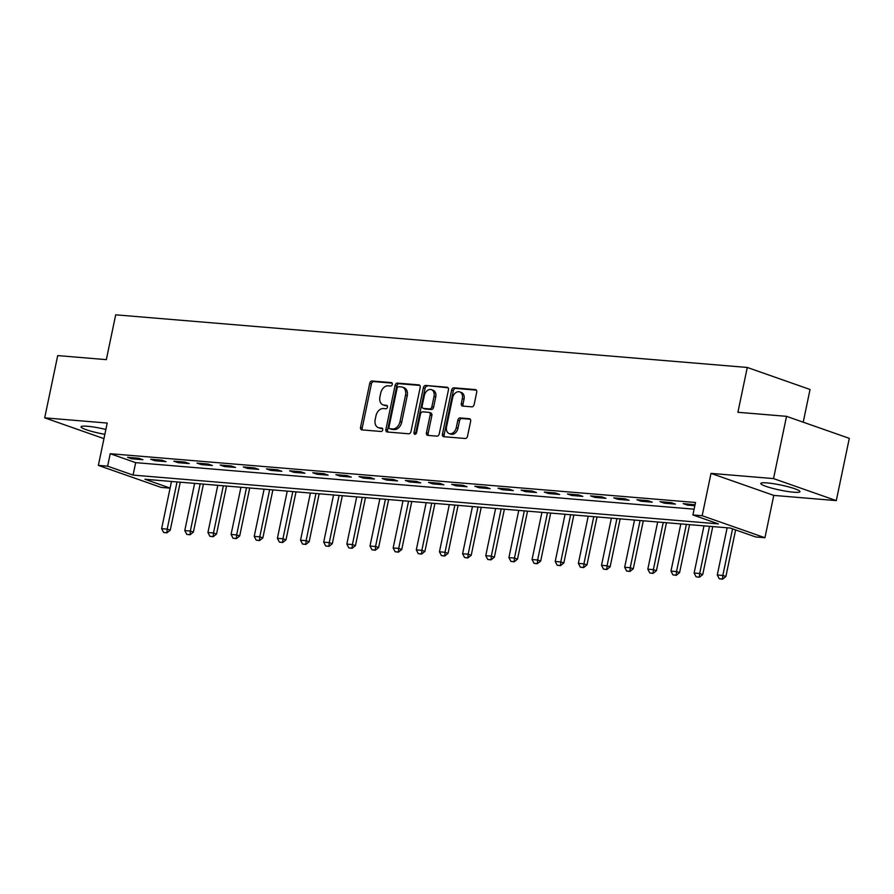 <?xml version="1.0" encoding="UTF-8"?>
<svg xmlns="http://www.w3.org/2000/svg" width="894" height="894" viewBox="0 0 894 894"><rect width="100%" height="100%" fill="white"/><g stroke="black" fill="none" stroke-linecap="round" stroke-linejoin="round"><path stroke-width="1.34" d="M392.287 384.42A1.766 1.252 -70.7 0 0 391.371 382.598L372.06 380.989A2.514 1.799 -70.7 0 0 369.736 383.291L360.539 427.287A2.514 1.799 -70.7 0 0 361.522 429.813A2.514 1.799 -70.7 0 0 361.846 429.88L381.168 431.489A1.766 1.252 -70.7 0 0 381.883 428.07L379.38 427.857A8.057 5.744 -70.7 0 1 378.341 427.645A8.057 5.744 -70.7 0 1 375.189 419.554L375.961 415.889A8.057 5.744 -70.7 0 1 383.414 408.547L385.917 408.759A1.766 1.252 -70.7 0 0 386.633 405.34L384.129 405.127A8.057 5.744 -70.7 0 1 383.09 404.904A8.057 5.744 -70.7 0 1 379.939 396.824L380.71 393.159A8.057 5.744 -70.7 0 1 388.164 385.817L390.656 386.029A1.766 1.252 -70.7 0 0 392.287 384.42M767.141 482.916A20.003 2.559 -168.2 0 0 760.783 483.464A20.003 2.559 -168.2 0 0 772.237 488.258A20.003 2.559 -168.2 0 0 793.604 492.203A20.003 2.559 -168.2 0 0 799.951 491.644A20.003 2.559 -168.2 0 0 788.497 486.85A20.003 2.559 -168.2 0 0 767.141 482.916M105.872 429.466A20.003 2.559 -168.2 0 0 87.388 426.259A20.003 2.559 -168.2 0 0 81.041 426.818A20.003 2.559 -168.2 0 0 104.855 434.316M471.808 406.837A2.514 1.799 -70.7 0 0 474.144 404.546L476.726 392.198A2.514 1.799 -70.7 0 0 475.742 389.672A2.514 1.799 -70.7 0 0 475.418 389.605L453.962 387.817A2.514 1.799 -70.7 0 0 451.638 390.108L442.441 434.104A2.514 1.799 -70.7 0 0 443.424 436.641A2.514 1.799 -70.7 0 0 443.748 436.708L465.204 438.496A2.514 1.799 -70.7 0 0 467.528 436.205L470.646 421.286A2.514 1.799 -70.7 0 0 469.663 418.761A2.514 1.799 -70.7 0 0 469.339 418.694L460.153 417.934A2.514 1.799 -70.7 0 0 457.829 420.225L456.286 427.611A6.739 4.805 -70.7 0 1 449.19 433.568A6.739 4.805 -70.7 0 1 446.553 426.807L452.61 397.841A6.739 4.805 -70.7 0 1 459.695 391.885A6.739 4.805 -70.7 0 1 462.332 398.646L461.326 403.473A2.514 1.799 -70.7 0 0 462.31 406.01A2.514 1.799 -70.7 0 0 462.634 406.077L471.808 406.837M786.53 416.336L849.3 438.351L836.292 500.606L773.522 478.592L786.53 416.336L737.908 412.279L747.272 367.456L115.695 314.822L106.33 359.645L57.708 355.588L44.7 417.844L107.213 423.063L98.362 465.394L107.626 466.165L110.23 453.716L695.51 502.495L692.906 514.944L702.17 515.715L764.94 537.73L755.676 536.959L730.23 528.041L144.951 479.251L170.106 488.079M773.522 478.592L711.009 473.384L702.17 515.715M420.18 387.493A2.514 1.799 -70.7 0 0 419.197 384.968A2.514 1.799 -70.7 0 0 418.873 384.889L397.417 383.101A2.514 1.799 -70.7 0 0 395.092 385.403L385.906 429.399A2.514 1.799 -70.7 0 0 386.89 431.925A2.514 1.799 -70.7 0 0 387.214 431.992L408.659 433.78A2.514 1.799 -70.7 0 0 410.994 431.489L420.18 387.493M425.689 385.459L447.145 387.247A2.514 1.799 -70.7 0 1 447.469 387.314A2.514 1.799 -70.7 0 1 448.453 389.851L439.256 433.847A2.514 1.799 -70.7 0 1 436.931 436.138L427.745 435.367A2.514 1.799 -70.7 0 1 427.433 435.3A2.514 1.799 -70.7 0 1 426.438 432.774L430.17 414.928A2.514 1.799 -70.7 0 0 429.187 412.402A2.514 1.799 -70.7 0 0 428.863 412.335L422.773 411.832A2.514 1.799 -70.7 0 0 420.448 414.123L416.559 432.696A1.766 1.252 -70.7 0 1 414.023 432.484L423.365 387.761A2.514 1.799 -70.7 0 1 425.689 385.459L448.095 387.784M44.7 417.844L103.961 438.641M110.23 453.716L135.676 462.645L694.113 509.178M131.787 458.801L142.906 459.728L138.659 458.242L127.551 457.315L131.787 458.801L132.021 457.683M154.941 460.734L166.049 461.65L161.814 460.164L150.695 459.237L154.941 460.734L155.176 459.617M178.096 462.656L189.204 463.584L184.969 462.097L173.849 461.17L178.096 462.656L178.331 461.539M201.239 464.589L212.359 465.517L208.112 464.031L197.004 463.103L201.239 464.589L201.474 463.472M224.394 466.523L235.513 467.439L231.267 465.953L220.159 465.025L224.394 466.523L224.629 465.405M247.549 468.445L258.657 469.372L254.421 467.886L243.302 466.959L247.549 468.445L247.783 467.327M270.703 470.378L281.811 471.306L277.576 469.819L266.457 468.892L270.703 470.378L270.938 469.261M293.858 472.311L304.966 473.228L300.719 471.741L289.611 470.814L293.858 472.311L294.081 471.194M317.001 474.233L328.12 475.161L323.874 473.675L312.766 472.747L317.001 474.233L317.236 473.116M340.156 476.167L351.275 477.094L347.028 475.608L335.921 474.68L340.156 476.167L340.391 475.049M363.31 478.1L374.418 479.016L370.183 477.53L359.064 476.603L363.31 478.1L363.545 476.983M386.465 480.022L397.573 480.95L393.338 479.463L382.219 478.536L386.465 480.022L386.689 478.905M409.608 481.955L420.728 482.883L416.481 481.397L405.373 480.469L409.608 481.955L409.843 480.838M432.763 483.889L443.882 484.805L439.636 483.319L428.528 482.391L432.763 483.889L432.998 482.771M455.918 485.811L467.026 486.738L462.79 485.252L451.671 484.324L455.918 485.811L456.152 484.693M479.072 487.744L490.18 488.672L485.945 487.185L474.826 486.258L479.072 487.744L479.307 486.627M502.216 489.677L513.335 490.594L509.088 489.107L497.98 488.18L502.216 489.677L502.45 488.56M525.37 491.599L536.489 492.527L532.243 491.041L521.135 490.113L525.37 491.599L525.605 490.482M548.525 493.533L559.633 494.46L555.397 492.974L544.278 492.046L548.525 493.533L548.76 492.415M571.679 495.466L582.787 496.382L578.552 494.896L567.433 493.969L571.679 495.466L571.914 494.348M594.834 497.388L605.942 498.316L601.696 496.829L590.588 495.902L594.834 497.388L595.058 496.271M617.977 499.321L629.097 500.249L624.85 498.763L613.742 497.835L617.977 499.321L618.212 498.204M641.132 501.255L652.24 502.171L648.005 500.685L636.897 499.757L641.132 501.255L641.367 500.137M664.287 503.177L675.395 504.104L671.159 502.618L660.04 501.69L664.287 503.177L664.521 502.059M695.029 504.797L683.195 503.624L687.441 505.11L694.839 505.725M803.214 422.191L810.042 389.482L747.272 367.456M711.009 473.384L773.779 495.399L836.292 500.606M773.779 495.399L764.94 537.73M170.083 488.158L161.132 487.409L98.362 465.394M107.626 466.165L133.072 475.094L718.351 523.873L692.906 514.944M135.676 462.645L133.072 475.094M687.441 505.11L687.665 503.992M383.09 404.904L384.789 405.507A8.057 5.744 -70.7 0 0 385.828 405.72L384.129 405.127M387.393 405.854L385.828 405.72M378.341 427.645L380.039 428.237A8.057 5.744 -70.7 0 0 381.079 428.449L379.38 427.857M382.643 428.584L381.079 428.449M392.142 383.124L373.759 381.593A2.514 1.799 -70.7 0 0 371.423 383.884L362.238 427.88A2.514 1.799 -70.7 0 0 362.584 429.936M419.822 385.426L399.115 383.705A2.514 1.799 -70.7 0 0 396.791 385.996L387.594 429.992A2.514 1.799 -70.7 0 0 387.951 432.059M398.702 386.7A1.766 1.252 -70.7 0 0 397.081 388.298L389.013 426.919A1.766 1.252 -70.7 0 0 389.918 428.74L392.555 428.952A8.057 5.744 -70.7 0 0 400.009 421.622L405.53 395.226A8.057 5.744 -70.7 0 0 402.378 387.136A8.057 5.744 -70.7 0 0 401.339 386.912L398.702 386.7M391.192 429.176A1.766 1.252 -70.7 0 0 391.617 429.332L389.918 428.74M402.378 387.136L404.077 387.728A8.057 5.744 -70.7 0 1 407.217 395.818L401.708 422.214A8.057 5.744 -70.7 0 1 394.254 429.556L391.617 429.332M430.562 412.927A2.514 1.799 -70.7 0 1 430.886 413.006A2.514 1.799 -70.7 0 1 431.869 415.531L428.137 433.366A2.514 1.799 -70.7 0 0 428.494 435.434M427.388 386.063A2.514 1.799 -70.7 0 0 425.063 388.354L415.71 433.087A1.766 1.252 -70.7 0 0 415.732 434.048M434.037 396.422A6.739 4.805 -70.7 0 0 431.4 389.661A6.739 4.805 -70.7 0 0 424.315 395.606L422.18 405.809A2.514 1.799 -70.7 0 0 423.164 408.334A2.514 1.799 -70.7 0 0 423.488 408.413L429.578 408.916A2.514 1.799 -70.7 0 0 431.903 406.625L434.037 396.422L435.736 397.014A6.739 4.805 -70.7 0 0 433.098 390.253L431.4 389.661M424.572 408.781A2.514 1.799 -70.7 0 0 424.862 408.938A2.514 1.799 -70.7 0 0 425.186 409.005L423.488 408.413M435.736 397.014L433.601 407.217A2.514 1.799 -70.7 0 1 431.277 409.508L425.186 409.005M459.695 391.885L461.393 392.488A6.739 4.805 -70.7 0 1 464.031 399.249L463.025 404.077A2.514 1.799 -70.7 0 0 463.371 406.133M449.19 433.568L450.889 434.16A6.739 4.805 -70.7 0 0 457.985 428.215L456.286 427.611M470.289 419.23L461.852 418.526A2.514 1.799 -70.7 0 0 459.527 420.817L457.985 428.215M476.368 390.142L455.661 388.409A2.514 1.799 -70.7 0 0 453.325 390.712L444.139 434.707A2.514 1.799 -70.7 0 0 444.497 436.764M171.48 481.464L161.624 528.656L167.178 529.125L177.046 481.933M166.385 532.69L163.613 532.455L166.899 532.869L167.178 529.125L170.24 530.198L180.264 482.201M161.624 528.656L163.613 532.455M166.899 532.869L170.24 530.198M194.635 483.397L184.779 530.589L190.333 531.047L200.189 483.866M189.539 534.623L186.768 534.388L190.053 534.802L190.333 531.047L193.383 532.12L203.419 484.135M184.779 530.589L186.768 534.388M190.053 534.802L193.383 532.12M217.79 485.33L207.933 532.522L213.487 532.98L223.344 485.788M212.694 536.545L209.911 536.322L213.208 536.724L213.487 532.98L216.538 534.053L226.562 486.057M207.933 532.522L209.911 536.322M213.208 536.724L216.538 534.053M240.944 487.252L231.077 534.444L236.642 534.914L246.498 487.722M235.848 538.479L233.066 538.244L236.351 538.657L236.642 534.914L239.693 535.987L249.717 487.99M231.077 534.444L233.066 538.244M236.351 538.657L239.693 535.987M264.088 489.186L254.231 536.378L259.785 536.836L269.653 489.655M258.992 540.412L256.22 540.177L259.506 540.591L259.785 536.836L262.847 537.909L272.871 489.923M254.231 536.378L256.22 540.177M259.506 540.591L262.847 537.909M287.242 491.119L277.386 538.311L282.94 538.769L292.796 491.577M282.146 542.334L279.375 542.11L282.66 542.513L282.94 538.769L285.991 539.842L296.026 491.845M277.386 538.311L279.375 542.11M282.66 542.513L285.991 539.842M310.397 493.041L300.54 540.233L306.094 540.702L315.951 493.51M305.301 544.267L302.518 544.033L305.815 544.446L306.094 540.702L309.145 541.775L319.169 493.779M300.54 540.233L302.518 544.033M305.815 544.446L309.145 541.775M333.551 494.974L323.695 542.166L329.249 542.624L339.105 495.444M328.456 546.2L325.673 545.966L328.958 546.379L329.249 542.624L332.3 543.697L342.324 495.712M323.695 542.166L325.673 545.966M328.958 546.379L332.3 543.697M356.706 496.908L346.838 544.1L352.404 544.558L362.26 497.366M351.61 548.123L348.828 547.899L352.113 548.301L352.404 544.558L355.454 545.631L365.478 497.634M346.838 544.1L348.828 547.899M352.113 548.301L355.454 545.631M379.849 498.83L369.993 546.022L375.547 546.491L385.415 499.299M374.754 550.056L371.982 549.821L375.268 550.235L375.547 546.491L378.609 547.564L388.633 499.567M369.993 546.022L371.982 549.821M375.268 550.235L378.609 547.564M403.004 500.763L393.148 547.955L398.702 548.413L408.558 501.232M397.908 551.989L395.126 551.754L398.422 552.168L398.702 548.413L401.752 549.486L411.788 501.5M393.148 547.955L395.126 551.754M398.422 552.168L401.752 549.486M426.159 502.696L416.302 549.888L421.856 550.346L431.713 503.154M421.063 553.911L418.28 553.688L421.566 554.09L421.856 550.346L424.907 551.419L434.931 503.423M416.302 549.888L418.28 553.688M421.566 554.09L424.907 551.419M449.313 504.618L439.446 551.81L445.011 552.28L454.867 505.088M444.217 555.844L441.435 555.61L444.72 556.023L445.011 552.28L448.062 553.352L458.086 505.356M439.446 551.81L441.435 555.61M444.72 556.023L448.062 553.352M472.457 506.552L462.6 553.744L468.154 554.202L478.022 507.021M467.361 557.778L464.589 557.543L467.875 557.957L468.154 554.202L471.216 555.275L481.24 507.289M462.6 553.744L464.589 557.543M467.875 557.957L471.216 555.275M495.611 508.485L485.755 555.677L491.309 556.135L501.165 508.943M490.515 559.7L487.744 559.476L491.029 559.879L491.309 556.135L494.36 557.208L504.395 509.211M485.755 555.677L487.744 559.476M491.029 559.879L494.36 557.208M518.766 510.407L508.909 557.599L514.463 558.068L524.32 510.876M513.67 561.633L510.887 561.398L514.173 561.812L514.463 558.068L517.514 559.141L527.538 511.144M508.909 557.599L510.887 561.398M514.173 561.812L517.514 559.141M541.92 512.34L532.053 559.532L537.618 559.99L547.474 512.81M536.825 563.566L534.042 563.332L537.328 563.745L537.618 559.99L540.669 561.063L550.693 513.078M532.053 559.532L534.042 563.332M537.328 563.745L540.669 561.063M565.064 514.274L555.208 561.466L560.761 561.924L570.629 514.732M559.968 565.489L557.197 565.265L560.482 565.667L560.761 561.924L563.823 562.996L573.847 515M555.208 561.466L557.197 565.265M560.482 565.667L563.823 562.996M588.218 516.196L578.362 563.388L583.916 563.857L593.772 516.665M583.123 567.422L580.351 567.187L583.637 567.601L583.916 563.857L586.967 564.93L597.002 516.933M578.362 563.388L580.351 567.187M583.637 567.601L586.967 564.93M611.373 518.129L601.517 565.321L607.071 565.779L616.927 518.598M606.277 569.355L603.495 569.12L606.791 569.534L607.071 565.779L610.121 566.852L620.145 518.866M601.517 565.321L603.495 569.12M606.791 569.534L610.121 566.852M634.528 520.062L624.671 567.254L630.225 567.712L640.082 520.52M629.432 571.277L626.649 571.054L629.935 571.456L630.225 567.712L633.276 568.785L643.3 520.789M624.671 567.254L626.649 571.054M629.935 571.456L633.276 568.785M657.671 521.984L647.815 569.176L653.369 569.646L663.236 522.454M652.586 573.21L649.804 572.976L653.089 573.389L653.369 569.646L656.431 570.718L666.455 522.722M647.815 569.176L649.804 572.976M653.089 573.389L656.431 570.718M680.826 523.918L670.969 571.11L676.523 571.568L686.38 524.387M675.73 575.144L672.958 574.909L676.244 575.323L676.523 571.568L679.585 572.641L689.609 524.655M670.969 571.11L672.958 574.909M676.244 575.323L679.585 572.641M703.98 525.851L694.124 573.043L699.678 573.501L709.534 526.309M698.884 577.066L696.102 576.842L699.399 577.245L699.678 573.501L702.729 574.574L712.764 526.577M694.124 573.043L696.102 576.842M699.399 577.245L702.729 574.574M727.135 527.773L717.279 574.965L722.833 575.434L732.566 528.857M722.039 578.999L719.257 578.764L722.542 579.178L722.833 575.434L725.883 576.507L735.617 529.93M717.279 574.965L719.257 578.764M722.542 579.178L725.883 576.507M362.238 427.88L360.539 427.287M371.423 383.884L369.736 383.291M373.759 381.593L372.06 380.989M387.594 429.992L385.906 429.399M396.791 385.996L395.092 385.403M399.115 383.705L397.417 383.101M419.487 385.113L418.873 384.889M394.254 429.556L392.555 428.952M401.708 422.214L400.009 421.622M407.217 395.818L405.53 395.226M447.76 387.471L447.145 387.247M428.137 433.366L426.438 432.774M431.869 415.531L430.17 414.928M415.71 433.087L414.023 432.484M425.063 388.354L423.365 387.761M431.277 409.508L429.578 408.916M433.601 407.217L431.903 406.625M463.025 404.077L461.326 403.473M464.031 399.249L462.332 398.646M459.527 420.817L457.829 420.225M461.852 418.526L460.153 417.934M469.953 418.906L469.339 418.694M444.139 434.707L442.441 434.104M453.325 390.712L451.638 390.108M455.661 388.409L453.962 387.817M476.033 389.829L475.418 389.605M391.393 429.288L389.695 428.684M430.886 413.006L429.187 412.402M424.862 408.938L423.164 408.334"/></g></svg>
